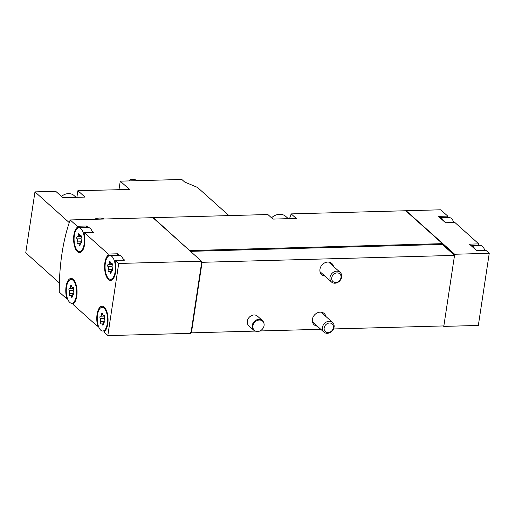 <?xml version="1.0" encoding="UTF-8"?>
<svg xmlns="http://www.w3.org/2000/svg" width="515" height="515" viewBox="0 0 515 515"><rect width="100%" height="100%" fill="white"/><g stroke="black" fill="none" stroke-linecap="round" stroke-linejoin="round"><path stroke-width="0.77" d="M228.937 215.598L197.503 187.428L184.698 182.046L181.821 179.465L120.259 181.158L118.959 189.745M120.259 181.158L129.523 189.456L77.881 190.705L85.007 197.091L62.869 197.702L55.742 191.316L34.962 191.883L25.75 252.807L59.386 282.954M34.962 191.883L69.255 222.622M77.881 190.705L76.883 197.316M70.182 219.95L152.91 217.684L201.455 261.195L118.727 263.461L115.341 260.429L115.148 261.684A12.946 5.633 -91.6 0 1 110.59 280.398A12.946 5.633 -91.6 0 1 104.738 269.789A12.946 5.633 -91.6 0 1 108.028 255.298L108.214 254.043L84.351 232.651L84.164 233.907A12.946 5.633 -91.6 0 1 79.6 252.62A12.946 5.633 -91.6 0 1 73.754 242.011A12.946 5.633 -91.6 0 1 77.038 227.521L77.231 226.265L70.182 219.95A116.519 50.715 -91.6 0 0 59.27 292.095L66.319 298.41L66.506 297.155A12.946 5.633 -91.6 0 1 71.07 278.441A12.946 5.633 -91.6 0 1 76.915 289.05A12.946 5.633 -91.6 0 1 73.632 303.535L73.439 304.796L97.309 326.188L97.496 324.926A12.946 5.633 -91.6 0 1 102.06 306.219A12.946 5.633 -91.6 0 1 107.905 316.822A12.946 5.633 -91.6 0 1 104.622 331.312L104.429 332.574L107.815 335.606L190.544 333.34L190.659 332.536L191.052 332.523L191.406 332.844L255.279 331.094M484.776 250.303A11.871 5.163 -91.6 0 0 482.426 246.279A11.871 5.163 -91.6 0 0 480.469 245.436A11.871 5.163 -91.6 0 0 480.431 245.436L471.148 245.687L469.423 244.142L478.744 243.885L454.88 222.493L445.559 222.75L438.432 216.364L447.754 216.107L440.711 209.792L406.142 210.744A116.519 50.715 -91.6 0 0 406.045 211.015M453.786 222.525A11.871 5.163 -91.6 0 0 451.436 218.502A11.871 5.163 -91.6 0 0 449.479 217.658A11.871 5.163 -91.6 0 0 449.447 217.658L440.158 217.916A11.871 5.163 -91.6 0 1 443.827 221.199M111.903 256.431A11.871 5.163 -91.6 0 0 109.907 255.595A11.871 5.163 -91.6 0 0 105.073 267.594A11.871 5.163 -91.6 0 0 110.558 279.317A11.871 5.163 -91.6 0 0 115.36 269.622A11.871 5.163 -91.6 0 0 111.903 256.431M110.165 272.68A1.21 0.528 -91.6 0 0 110.674 273.446A1.21 0.528 -91.6 0 0 111.169 272.345A2.111 0.921 -91.6 0 1 112.032 270.414A2.111 0.921 -91.6 0 1 112.18 270.439A1.21 0.528 -91.6 0 0 112.264 270.452A1.21 0.528 -91.6 0 0 112.74 269.603A1.21 0.528 -91.6 0 0 112.508 268.251A2.111 0.921 -91.6 0 1 112.251 265.212A1.21 0.528 -91.6 0 0 112.276 263.931A1.21 0.528 -91.6 0 0 111.787 263.255A1.21 0.528 -91.6 0 0 111.575 263.365A2.111 0.921 -91.6 0 1 111.201 263.564A2.111 0.921 -91.6 0 1 110.3 262.225A1.21 0.528 -91.6 0 0 109.792 261.466A1.21 0.528 -91.6 0 0 109.296 262.566A2.111 0.921 -91.6 0 1 108.433 264.491A2.111 0.921 -91.6 0 1 108.292 264.472A1.21 0.528 -91.6 0 0 108.208 264.459A1.21 0.528 -91.6 0 0 107.725 265.309A1.21 0.528 -91.6 0 0 107.957 266.654A2.111 0.921 -91.6 0 1 108.221 269.699A1.21 0.528 -91.6 0 0 108.189 270.98A1.21 0.528 -91.6 0 0 108.684 271.656A1.21 0.528 -91.6 0 0 108.897 271.547A2.111 0.921 -91.6 0 1 109.27 271.347A2.111 0.921 -91.6 0 1 110.165 272.68L111.143 272.654M104.082 308.137A11.871 5.163 -91.6 0 0 102.086 307.294A11.871 5.163 -91.6 0 0 97.251 319.3A11.871 5.163 -91.6 0 0 102.736 331.023A11.871 5.163 -91.6 0 0 107.545 321.321A11.871 5.163 -91.6 0 0 104.082 308.137M102.343 324.386A1.21 0.528 -91.6 0 0 102.858 325.145A1.21 0.528 -91.6 0 0 103.348 324.044A2.111 0.921 -91.6 0 1 104.21 322.12A2.111 0.921 -91.6 0 1 104.358 322.139A1.21 0.528 -91.6 0 0 104.442 322.152A1.21 0.528 -91.6 0 0 104.918 321.302A1.21 0.528 -91.6 0 0 104.687 319.957A2.111 0.921 -91.6 0 1 104.429 316.912A1.21 0.528 -91.6 0 0 104.461 315.631A1.21 0.528 -91.6 0 0 103.966 314.955A1.21 0.528 -91.6 0 0 103.753 315.071A2.111 0.921 -91.6 0 1 103.38 315.264A2.111 0.921 -91.6 0 1 102.485 313.931A1.21 0.528 -91.6 0 0 101.97 313.172A1.21 0.528 -91.6 0 0 101.481 314.272A2.111 0.921 -91.6 0 1 100.618 316.197A2.111 0.921 -91.6 0 1 100.47 316.178A1.21 0.528 -91.6 0 0 100.386 316.165A1.21 0.528 -91.6 0 0 99.91 317.015A1.21 0.528 -91.6 0 0 100.142 318.36A2.111 0.921 -91.6 0 1 100.399 321.405A1.21 0.528 -91.6 0 0 100.367 322.686A1.21 0.528 -91.6 0 0 100.863 323.362A1.21 0.528 -91.6 0 0 101.075 323.246A2.111 0.921 -91.6 0 1 101.449 323.053A2.111 0.921 -91.6 0 1 102.343 324.386L103.328 324.36M80.913 228.654A11.871 5.163 -91.6 0 0 78.917 227.817A11.871 5.163 -91.6 0 0 74.083 239.823A11.871 5.163 -91.6 0 0 79.567 251.539A11.871 5.163 -91.6 0 0 84.37 241.844A11.871 5.163 -91.6 0 0 80.913 228.654M79.175 244.908A1.21 0.528 -91.6 0 0 79.69 245.668A1.21 0.528 -91.6 0 0 80.179 244.567A2.111 0.921 -91.6 0 1 81.042 242.642A2.111 0.921 -91.6 0 1 81.19 242.662A1.21 0.528 -91.6 0 0 81.273 242.674A1.21 0.528 -91.6 0 0 81.75 241.825A1.21 0.528 -91.6 0 0 81.518 240.479A2.111 0.921 -91.6 0 1 81.261 237.434A1.21 0.528 -91.6 0 0 81.293 236.153A1.21 0.528 -91.6 0 0 80.797 235.477A1.21 0.528 -91.6 0 0 80.585 235.587A2.111 0.921 -91.6 0 1 80.211 235.786A2.111 0.921 -91.6 0 1 79.316 234.454A1.21 0.528 -91.6 0 0 78.801 233.688A1.21 0.528 -91.6 0 0 78.312 234.789A2.111 0.921 -91.6 0 1 77.443 236.72A2.111 0.921 -91.6 0 1 77.302 236.694A1.21 0.528 -91.6 0 0 77.218 236.681A1.21 0.528 -91.6 0 0 76.741 237.531A1.21 0.528 -91.6 0 0 76.973 238.883A2.111 0.921 -91.6 0 1 77.231 241.921A1.21 0.528 -91.6 0 0 77.199 243.202A1.21 0.528 -91.6 0 0 77.694 243.878A1.21 0.528 -91.6 0 0 77.907 243.769A2.111 0.921 -91.6 0 1 78.28 243.569A2.111 0.921 -91.6 0 1 79.175 244.908L80.16 244.876M73.091 280.36A11.871 5.163 -91.6 0 0 71.102 279.516A11.871 5.163 -91.6 0 0 66.261 291.522A11.871 5.163 -91.6 0 0 71.752 303.245A11.871 5.163 -91.6 0 0 76.555 293.55A11.871 5.163 -91.6 0 0 73.091 280.36M71.353 296.608A1.21 0.528 -91.6 0 0 71.868 297.374A1.21 0.528 -91.6 0 0 72.364 296.273A2.111 0.921 -91.6 0 1 73.227 294.342A2.111 0.921 -91.6 0 1 73.368 294.368A1.21 0.528 -91.6 0 0 73.452 294.38A1.21 0.528 -91.6 0 0 73.928 293.524A1.21 0.528 -91.6 0 0 73.703 292.179A2.111 0.921 -91.6 0 1 73.439 289.14A1.21 0.528 -91.6 0 0 73.471 287.859A1.21 0.528 -91.6 0 0 72.976 287.183A1.21 0.528 -91.6 0 0 72.763 287.293A2.111 0.921 -91.6 0 1 72.39 287.492A2.111 0.921 -91.6 0 1 71.495 286.153A1.21 0.528 -91.6 0 0 70.98 285.394A1.21 0.528 -91.6 0 0 70.491 286.495A2.111 0.921 -91.6 0 1 69.628 288.419A2.111 0.921 -91.6 0 1 69.48 288.4A1.21 0.528 -91.6 0 0 69.396 288.387A1.21 0.528 -91.6 0 0 68.92 289.237A1.21 0.528 -91.6 0 0 69.152 290.582A2.111 0.921 -91.6 0 1 69.409 293.627A1.21 0.528 -91.6 0 0 69.377 294.908A1.21 0.528 -91.6 0 0 69.873 295.584A1.21 0.528 -91.6 0 0 70.085 295.468A2.111 0.921 -91.6 0 1 70.458 295.275A2.111 0.921 -91.6 0 1 71.353 296.608L72.338 296.582M67.407 298.378L66.319 298.41M98.397 326.156L97.309 326.188M115.341 260.429L124.662 260.172L122.937 258.62A11.871 5.163 -91.6 0 0 121.225 256.18A11.871 5.163 -91.6 0 0 119.268 255.337L117.536 253.786L108.214 254.043M84.351 232.651L93.672 232.394L91.947 230.849A11.871 5.163 -91.6 0 0 90.234 228.403A11.871 5.163 -91.6 0 0 88.277 227.559L86.552 226.008L77.231 226.265M107.815 335.606L118.727 263.461M406.142 210.744L454.681 254.249L489.25 253.303L478.338 325.448L443.776 326.394L443.267 325.944M489.25 253.303L485.864 250.271L476.542 250.528L471.148 245.687A11.871 5.163 -91.6 0 1 474.817 248.977M333.533 328.95L443.859 325.924L454.533 255.382L454.236 254.661L442.391 244.046L442.449 243.647L405.756 210.751L291.181 213.892A116.519 50.715 -91.6 0 0 289.572 218.637M454.172 255.067L442.327 244.451L442.391 244.046M454.681 254.249L454.236 254.661M443.846 325.924L443.776 326.394M189.951 250.882L153.296 217.671A116.519 50.715 -91.6 0 0 153.2 217.942M153.296 217.671L267.877 214.53L272.963 219.094L296.267 218.45L291.181 213.892M189.996 250.567L442.449 243.647M259.927 330.965L320.787 329.297M253.728 330.186L248.835 325.795A6.476 5.388 -48.1 0 1 247.329 321.135A6.476 5.388 -48.1 0 1 251.429 315.637A6.476 5.388 -48.1 0 1 257.474 316.152L262.373 320.542A6.476 5.388 131.9 0 0 254.037 321.766A6.476 5.388 131.9 0 0 253.728 330.186A6.476 5.388 131.9 0 0 255.71 331.222L256.258 331.364A6.186 5.15 131.9 0 0 264.06 325.609A6.186 5.15 131.9 0 0 263.815 322.931A6.186 5.15 131.9 0 0 254.661 322.326A6.186 5.15 131.9 0 0 256.258 331.364M317.272 326.143A7.551 6.289 -48.1 0 1 314.137 324.785A7.551 6.289 -48.1 0 1 312.386 319.351A7.551 6.289 -48.1 0 1 317.169 312.933A7.551 6.289 -48.1 0 1 324.218 313.538A7.551 6.289 -48.1 0 1 325.911 316.506M324.849 276.046A7.551 6.289 -48.1 0 1 321.714 274.688A7.551 6.289 -48.1 0 1 319.963 269.248A7.551 6.289 -48.1 0 1 324.746 262.837A7.551 6.289 -48.1 0 1 331.795 263.442A7.551 6.289 -48.1 0 1 333.488 266.403M191.406 332.844L202.073 262.302L454.533 255.382M190.473 251.352L442.327 244.451M202.073 262.302L201.442 261.279M191.052 332.523L201.719 261.981M201.777 261.581L201.455 261.195M439.791 217.581L447.561 217.369L447.754 216.107M447.561 217.369A12.946 5.633 -91.6 0 0 447.194 217.723M470.774 245.359L478.551 245.146L478.744 243.885M478.551 245.146A12.946 5.633 -91.6 0 0 478.184 245.494M454.623 254.655L442.437 243.73M98.024 324.914L97.496 324.926M116.976 255.395A12.946 5.633 -91.6 0 1 117.349 255.047L108.028 255.298M117.349 255.047L117.536 253.786M119.268 255.337A11.871 5.163 -91.6 0 0 119.229 255.337L109.907 255.595M123.574 260.204A11.871 5.163 -91.6 0 0 122.937 258.62M85.992 227.624A12.946 5.633 -91.6 0 1 86.359 227.27L77.038 227.521M86.359 227.27L86.552 226.008M88.277 227.559A11.871 5.163 -91.6 0 0 88.239 227.559L78.917 227.817M92.584 232.426A11.871 5.163 -91.6 0 0 91.947 230.849M67.034 297.136L66.506 297.155M94.303 219.287A14.027 11.678 -48.1 0 1 104.423 219.01M137.698 180.675L134.267 179.394L130.385 179.503L129.252 180.907M129.336 180.353L129.935 180.887M61.459 196.44A10.789 8.98 -48.1 0 1 68.444 193.608A10.789 8.98 -48.1 0 1 74.128 195.597L76.072 197.335M263.815 322.931L263.622 322.396A6.476 5.388 131.9 0 0 262.373 320.542M341.007 277.559A5.15 4.287 131.9 0 0 334.686 273.607A5.15 4.287 131.9 0 0 333.43 281.892A5.15 4.287 131.9 0 0 341.007 277.559M341.651 277.031A6.476 5.388 131.9 0 0 340.151 272.371A6.476 5.388 131.9 0 0 331.815 273.6A6.476 5.388 131.9 0 0 331.506 282.014A6.476 5.388 131.9 0 0 337.55 282.535A6.476 5.388 131.9 0 0 341.651 277.031M288.316 218.669L285.883 216.487A11.871 9.882 131.9 0 0 271.521 217.8M333.43 327.656A5.15 4.287 131.9 0 0 327.109 323.703A5.15 4.287 131.9 0 0 325.853 331.988A5.15 4.287 131.9 0 0 333.43 327.656M334.074 327.134A6.476 5.388 131.9 0 0 332.574 322.474A6.476 5.388 131.9 0 0 324.238 323.697A6.476 5.388 131.9 0 0 323.929 332.117A6.476 5.388 131.9 0 0 329.973 332.632A6.476 5.388 131.9 0 0 334.074 327.134M73.935 293.505L69.409 293.627M73.272 290.473L69.152 290.582M71.566 286.462L70.491 286.495M73.194 287.28L72.763 287.293M81.75 241.799L77.231 241.921M81.093 238.767L76.973 238.883M79.387 234.763L78.312 234.789M81.016 235.58L80.585 235.587M104.925 321.276L100.399 321.405M104.262 318.244L100.142 318.36M102.556 314.24L101.481 314.272M104.185 315.058L103.753 315.071M112.74 269.577L108.221 269.699M112.077 266.545L107.957 266.654M110.377 262.534L109.296 262.566M112.006 263.352L111.575 263.365M112.811 279.259L110.558 279.317M104.339 307.236L102.086 307.294M104.989 330.958L102.736 331.023M81.821 251.481L79.567 251.539M73.349 279.458L71.102 279.516M73.999 303.187L71.752 303.245M72.512 295.217L70.458 295.275M73.536 288.316L69.628 288.419M73.33 287.467L72.39 287.492M73.587 294.335L73.227 294.342M80.327 243.511L78.28 243.569M81.351 236.61L77.443 236.72M81.151 235.761L80.211 235.786M81.409 242.629L81.042 242.642M103.496 322.995L101.449 323.053M104.526 316.088L100.618 316.197M104.32 315.238L103.38 315.264M104.577 322.107L104.21 322.12M111.317 271.289L109.27 271.347M112.341 264.388L108.433 264.491M112.135 263.538L111.201 263.564M112.399 270.407L112.032 270.414M320.027 271.72L331.506 282.014M328.667 262.084L340.151 272.371M312.451 321.824L323.929 332.117M321.09 312.18L332.574 322.474"/></g></svg>
